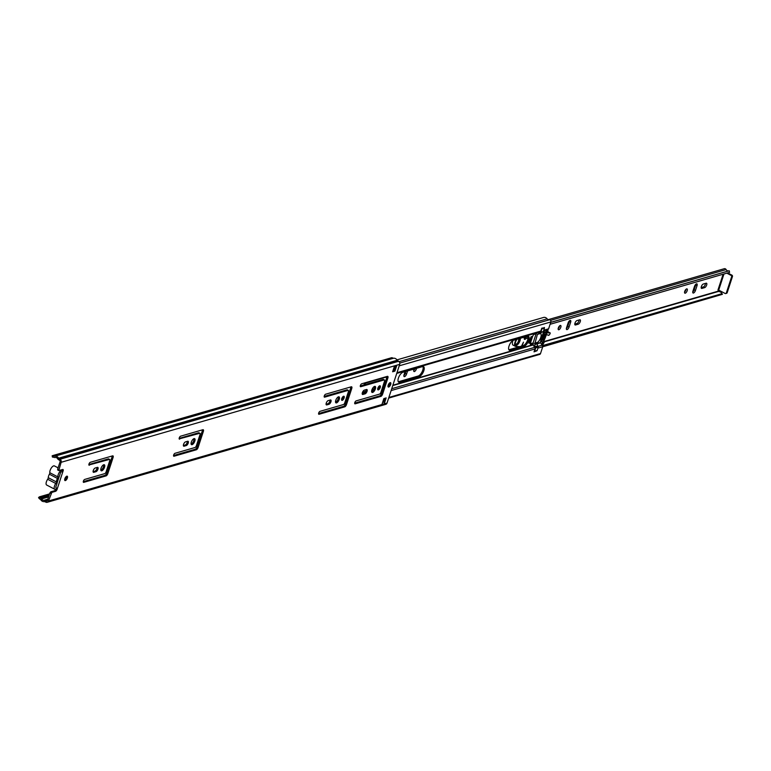 <?xml version="1.0" encoding="UTF-8"?>
<svg xmlns="http://www.w3.org/2000/svg" width="771" height="771" viewBox="0 0 771 771"><rect width="100%" height="100%" fill="white"/><g stroke="black" fill="none" stroke-linecap="round" stroke-linejoin="round"><path stroke-width="1.16" d="M101.791 470.802A3.392 1.417 -62.4 0 1 101.213 470.773A3.392 1.417 -62.4 0 1 101.252 467.698A3.392 1.417 -62.4 0 1 103.767 464.74A3.392 1.417 -62.4 0 1 104.345 464.768A3.392 1.417 -62.4 0 1 104.307 467.852A3.392 1.417 -62.4 0 1 101.791 470.802M192.066 444.684A3.392 1.417 -62.4 0 1 191.487 444.655A3.392 1.417 -62.4 0 1 191.526 441.571A3.392 1.417 -62.4 0 1 194.051 438.622A3.392 1.417 -62.4 0 1 194.629 438.651A3.392 1.417 -62.4 0 1 194.591 441.725A3.392 1.417 -62.4 0 1 192.066 444.684M65.381 480.584A2.458 1.031 -62.4 0 1 64.966 480.564A2.458 1.031 -62.4 0 1 64.995 478.328A2.458 1.031 -62.4 0 1 66.826 476.179A2.458 1.031 -62.4 0 1 67.241 476.208A2.458 1.031 -62.4 0 1 67.212 478.434A2.458 1.031 -62.4 0 1 65.381 480.584M390.145 382.638A2.458 1.031 117.6 0 0 388.314 384.787A2.458 1.031 117.6 0 0 388.285 387.023A2.458 1.031 117.6 0 0 388.7 387.042A2.458 1.031 117.6 0 0 390.531 384.893A2.458 1.031 117.6 0 0 390.56 382.657A2.458 1.031 117.6 0 0 390.145 382.638M379.708 385.789A2.294 0.964 117.6 0 0 378.002 387.794A2.294 0.964 117.6 0 0 377.973 389.875A2.294 0.964 117.6 0 0 378.368 389.895A2.294 0.964 117.6 0 0 380.074 387.9A2.294 0.964 117.6 0 0 380.103 385.808A2.294 0.964 117.6 0 0 379.708 385.789M374.61 386.377A3.392 1.417 117.6 0 0 372.094 389.336A3.392 1.417 117.6 0 0 372.056 392.41A3.392 1.417 117.6 0 0 372.634 392.439A3.392 1.417 117.6 0 0 375.149 389.49A3.392 1.417 117.6 0 0 375.188 386.406A3.392 1.417 117.6 0 0 374.61 386.377M343.596 396.236A2.294 0.964 117.6 0 0 341.89 398.241A2.294 0.964 117.6 0 0 341.861 400.322A2.294 0.964 117.6 0 0 342.257 400.342A2.294 0.964 117.6 0 0 343.962 398.347A2.294 0.964 117.6 0 0 343.991 396.255A2.294 0.964 117.6 0 0 343.596 396.236M338.498 396.824A3.392 1.417 117.6 0 0 335.983 399.783A3.392 1.417 117.6 0 0 335.944 402.867A3.392 1.417 117.6 0 0 336.522 402.896A3.392 1.417 117.6 0 0 339.038 399.937A3.392 1.417 117.6 0 0 339.076 396.853A3.392 1.417 117.6 0 0 338.498 396.824M55.695 487.214L57.237 488.872L56.177 488.313A1.956 0.819 -62.4 0 1 54.49 490.761L50.761 491.84L51.821 492.39L48.496 500.996A2.409 2.024 73.9 0 1 46.029 502.22L44.448 501.545A3.99 3.363 73.9 0 1 40.67 499.569L39.716 498.962A1.638 1.388 73.9 0 1 39.119 498.423L38.55 497.584L39.408 496.842L49.575 493.903M56.948 488.207L57.237 488.872A1.956 0.819 -62.4 0 1 55.551 491.31L51.821 492.39M58.644 470.426L57.642 469.211L60.09 461.742A1.089 0.925 73.9 0 0 59.598 460.354L58.336 459.535A1.86 1.571 -106.1 0 1 57.68 458.832A2.679 2.255 73.9 0 0 55.146 457.502A1.86 1.571 -106.1 0 1 54.163 457.357L52.37 457.039L52.177 455.748L53.103 455.661A1.638 1.388 73.9 0 1 53.825 455.806L54.837 456.23A3.99 3.363 73.9 0 1 58.615 458.205L60.08 459.227A2.409 2.024 73.9 0 1 61.14 462.301L58.76 470.57L62.673 469.5A1.956 0.819 -62.4 0 1 63.01 469.52A1.956 0.819 -62.4 0 1 62.952 471.38L60.591 472.228M62.21 469.635A1.956 0.819 -62.4 0 1 61.892 470.821L62.952 471.38L57.237 488.872M103.68 464.768A3.392 1.417 -62.4 0 1 102.977 467.872A3.392 1.417 -62.4 0 1 100.828 470.223M97.079 467.477A2.409 1.002 -62.4 0 1 96.423 469.664A2.409 1.002 -62.4 0 1 94.958 471.129L93.089 471.669M108.778 459.121A1.638 0.684 117.6 0 0 108.605 458.899A1.638 0.684 117.6 0 0 108.326 458.89L88.877 464.518M112.2 455.969A2.188 0.916 -62.4 0 1 112.036 456.933L106.755 473.066A2.188 0.916 -62.4 0 1 104.991 475.35L83.278 481.634M193.955 438.651A3.392 1.417 -62.4 0 1 193.261 441.754A3.392 1.417 -62.4 0 1 191.112 444.096M187.363 441.349A2.409 1.002 -62.4 0 1 186.707 443.547A2.409 1.002 -62.4 0 1 185.233 445.002L183.373 445.542M199.063 433.003A1.638 0.684 117.6 0 0 198.889 432.782A1.638 0.684 117.6 0 0 198.61 432.762L179.151 438.4M202.484 429.842A2.188 0.916 -62.4 0 1 202.32 430.806L197.039 446.949A2.188 0.916 -62.4 0 1 195.275 449.233L173.562 455.516M384.806 398.308L383.582 402.057A1.369 1.156 73.9 0 1 384.237 403.831L381.924 404.505L383.852 398.588L386.165 397.913L384.237 403.831M395.311 366.177L393.875 370.562L392.931 370.832M66.499 476.333A2.458 1.031 -62.4 0 1 64.648 479.88M387.967 386.338A2.458 1.031 117.6 0 0 389.818 382.782M377.674 389.162A2.294 0.964 117.6 0 0 379.342 385.972M371.67 391.861A3.392 1.417 117.6 0 0 373.819 389.519A3.392 1.417 117.6 0 0 374.523 386.406M341.563 399.609A2.294 0.964 117.6 0 0 343.23 396.419M318.568 413.555L343.673 406.298A2.188 0.916 117.6 0 0 345.437 404.014L350.718 387.871A2.188 0.916 117.6 0 0 350.882 386.907M324.167 396.439L347.008 389.827A1.638 0.684 -62.4 0 1 347.287 389.847A1.638 0.684 -62.4 0 1 347.461 390.068M362.187 393.808L364.047 393.268A2.409 1.002 117.6 0 0 365.521 391.813A2.409 1.002 117.6 0 0 366.177 389.615M354.689 403.108L379.785 395.851A2.188 0.916 117.6 0 0 381.549 393.567L386.83 377.424A2.188 0.916 117.6 0 0 386.994 376.46M360.279 385.992L383.12 379.38A1.638 0.684 -62.4 0 1 383.399 379.399A1.638 0.684 -62.4 0 1 383.572 379.621M335.558 402.308A3.392 1.417 117.6 0 0 337.708 399.966A3.392 1.417 117.6 0 0 338.402 396.853M326.075 404.255L327.935 403.715A2.409 1.002 117.6 0 0 329.41 402.26A2.409 1.002 117.6 0 0 330.065 400.062M50.934 493.536L49.874 492.977L47.436 500.446A1.089 0.925 73.9 0 1 46.318 501.005L45.103 500.504A1.86 1.571 -106.1 0 0 44.275 500.234A2.679 2.255 73.9 0 1 41.605 498.943A1.86 1.571 -106.1 0 0 40.824 498.172L39.408 496.842M49.874 492.977L50.761 491.84M52.177 455.748L391.658 357.705A1.638 1.388 73.9 0 1 392.381 357.85L393.393 358.274A3.99 3.363 73.9 0 1 397.171 360.259L398.626 361.281A2.409 2.024 73.9 0 1 399.696 364.346L387.042 403.05A2.409 2.024 73.9 0 1 385.779 404.341L47.224 502.297M97.416 467.371A2.409 1.002 -62.4 0 1 97.83 467.399A2.409 1.002 -62.4 0 1 97.801 469.578A2.409 1.002 -62.4 0 1 96.009 471.679L93.811 472.315A2.409 1.002 -62.4 0 1 93.397 472.295A2.409 1.002 -62.4 0 1 93.426 470.108A2.409 1.002 -62.4 0 1 95.218 468.016L97.416 467.371M89.359 465.231A1.638 0.684 -62.4 0 1 89.07 465.221A1.638 0.684 -62.4 0 1 89.089 463.728A1.638 0.684 -62.4 0 1 90.313 462.301L112.605 455.854A2.188 0.916 -62.4 0 1 112.971 455.873A2.188 0.916 -62.4 0 1 113.086 457.482L107.815 473.625A2.188 0.916 -62.4 0 1 106.051 475.909L83.76 482.357A1.638 0.684 -62.4 0 1 83.48 482.338A1.638 0.684 -62.4 0 1 83.499 480.853A1.638 0.684 -62.4 0 1 84.723 479.417L104.75 473.625A1.638 0.684 117.6 0 0 106.08 471.91L109.752 460.663A1.638 0.684 117.6 0 0 109.665 459.449A1.638 0.684 117.6 0 0 109.386 459.439L88.906 465M187.7 441.253A2.409 1.002 -62.4 0 1 188.105 441.272A2.409 1.002 -62.4 0 1 188.076 443.46A2.409 1.002 -62.4 0 1 186.293 445.561L184.086 446.197A2.409 1.002 -62.4 0 1 183.681 446.178A2.409 1.002 -62.4 0 1 183.71 443.99A2.409 1.002 -62.4 0 1 185.493 441.889L187.7 441.253M179.633 439.113A1.638 0.684 -62.4 0 1 179.354 439.104A1.638 0.684 -62.4 0 1 179.373 437.61A1.638 0.684 -62.4 0 1 180.597 436.184L202.879 429.726A2.188 0.916 -62.4 0 1 203.255 429.746A2.188 0.916 -62.4 0 1 203.371 431.365L198.099 447.498A2.188 0.916 -62.4 0 1 196.326 449.782L174.044 456.23A1.638 0.684 -62.4 0 1 173.764 456.22A1.638 0.684 -62.4 0 1 173.783 454.726A1.638 0.684 -62.4 0 1 174.998 453.3L195.034 447.498A1.638 0.684 117.6 0 0 196.354 445.792L200.036 434.545A1.638 0.684 117.6 0 0 199.949 433.331A1.638 0.684 117.6 0 0 199.67 433.321L179.18 438.882M392.612 371.776L394.55 365.859L396.863 365.194L394.925 371.111L392.612 371.776M344.724 406.847A2.188 0.916 117.6 0 0 346.497 404.563L351.769 388.43A2.188 0.916 117.6 0 0 351.653 386.811A2.188 0.916 117.6 0 0 351.277 386.791L325.613 394.222A1.638 0.684 117.6 0 0 324.389 395.658A1.638 0.684 117.6 0 0 324.369 397.142A1.638 0.684 117.6 0 0 324.649 397.161L348.068 390.386A1.638 0.684 -62.4 0 1 348.347 390.396A1.638 0.684 -62.4 0 1 348.434 391.61L344.753 402.857A1.638 0.684 -62.4 0 1 343.432 404.563L320.013 411.338A1.638 0.684 117.6 0 0 318.789 412.774A1.638 0.684 117.6 0 0 318.77 414.258A1.638 0.684 117.6 0 0 319.049 414.278L344.724 406.847L343.673 406.298M364.307 390.155A2.409 1.002 117.6 0 0 362.524 392.256A2.409 1.002 117.6 0 0 362.495 394.444A2.409 1.002 117.6 0 0 362.9 394.463L365.107 393.827A2.409 1.002 117.6 0 0 366.89 391.726A2.409 1.002 117.6 0 0 366.919 389.538A2.409 1.002 117.6 0 0 366.514 389.519L364.307 390.155M380.835 396.4A2.188 0.916 117.6 0 0 382.609 394.116L387.88 377.973A2.188 0.916 117.6 0 0 387.765 376.364A2.188 0.916 117.6 0 0 387.399 376.344L361.724 383.775A1.638 0.684 117.6 0 0 360.5 385.201A1.638 0.684 117.6 0 0 360.481 386.695A1.638 0.684 117.6 0 0 360.761 386.714L384.18 379.939A1.638 0.684 -62.4 0 1 384.459 379.949A1.638 0.684 -62.4 0 1 384.546 381.153L380.864 392.41A1.638 0.684 -62.4 0 1 379.544 394.116L356.125 400.891A1.638 0.684 117.6 0 0 354.901 402.327A1.638 0.684 117.6 0 0 354.882 403.811A1.638 0.684 117.6 0 0 355.171 403.831L380.835 396.4L379.785 395.851M328.195 400.602A2.409 1.002 117.6 0 0 326.412 402.703A2.409 1.002 117.6 0 0 326.384 404.891A2.409 1.002 117.6 0 0 326.788 404.91L328.995 404.274A2.409 1.002 117.6 0 0 330.778 402.173A2.409 1.002 117.6 0 0 330.807 399.985A2.409 1.002 117.6 0 0 330.402 399.966L328.195 400.602M44.275 500.234L47.841 499.203M44.67 501.661L45.103 500.504L47.657 499.762M396.863 365.194A1.369 1.156 73.9 0 1 396.14 365.926L394.357 366.447M394.925 371.111L393.875 370.562M382.85 401.672L383.534 402.038A1.369 1.156 73.9 0 1 383.582 402.057M55.936 489.084A4.375 1.831 -62.4 0 1 54.731 489.238L46.636 485.007A4.375 1.831 -62.4 0 1 46.405 481.788A4.375 1.831 -62.4 0 1 47.667 479.254A1.638 0.684 117.6 0 0 48.255 477.683A4.375 1.831 -62.4 0 1 48.592 476.015A4.375 1.831 -62.4 0 1 49.392 474.223A1.638 0.684 117.6 0 0 49.807 472.7A4.375 1.831 -62.4 0 1 50.115 470.435A4.375 1.831 -62.4 0 1 54.394 465.915L58.095 467.843M54.731 489.238A4.375 1.831 -62.4 0 1 54.5 486.019A4.375 1.831 -62.4 0 1 55.763 483.484A1.638 0.684 117.6 0 0 56.36 481.914A4.375 1.831 -62.4 0 1 56.688 480.246A4.375 1.831 -62.4 0 1 57.488 478.454A1.638 0.684 117.6 0 0 57.902 476.931A4.375 1.831 -62.4 0 1 58.21 474.676A4.375 1.831 -62.4 0 1 62.152 470.05M55.955 486.665L57.16 482.954L56.476 481.711M57.16 482.954A3.604 1.513 -62.4 0 1 56.601 482.492A3.604 1.513 -62.4 0 1 57.054 479.446A3.604 1.513 -62.4 0 1 59.222 476.671L60.427 472.97M416.523 368.326A2.409 1.002 -62.4 0 1 414.413 371.555A2.409 1.002 -62.4 0 1 413.998 371.535A2.409 1.002 -62.4 0 1 414.181 369.001M569.499 320.755A2.458 1.031 -62.4 0 1 569.326 321.546L567.755 326.335A2.458 1.031 -62.4 0 1 566.357 328.552M570.097 320.399A2.458 1.031 -62.4 0 1 570.511 320.418A2.458 1.031 -62.4 0 1 570.646 322.23L569.075 327.029A2.458 1.031 -62.4 0 1 566.666 329.574A2.458 1.031 -62.4 0 1 566.54 327.762L568.102 322.972A2.458 1.031 -62.4 0 1 570.097 320.399M558.859 329.757A2.409 1.002 -62.4 0 1 558.445 329.737A2.409 1.002 -62.4 0 1 558.474 327.559A2.409 1.002 -62.4 0 1 560.266 325.458A2.409 1.002 -62.4 0 1 560.671 325.478A2.409 1.002 -62.4 0 1 560.652 327.665A2.409 1.002 -62.4 0 1 558.859 329.757M695.895 284.181A2.458 1.031 -62.4 0 1 695.712 284.971L694.151 289.771A2.458 1.031 -62.4 0 1 692.753 291.987M696.483 283.834A2.458 1.031 -62.4 0 1 696.907 283.853A2.458 1.031 -62.4 0 1 697.032 285.665L695.471 290.455A2.458 1.031 -62.4 0 1 693.062 293.009A2.458 1.031 -62.4 0 1 692.927 291.187L694.498 286.398A2.458 1.031 -62.4 0 1 696.483 283.834M685.255 293.192A2.409 1.002 -62.4 0 1 684.841 293.173A2.409 1.002 -62.4 0 1 684.87 290.985A2.409 1.002 -62.4 0 1 686.662 288.884A2.409 1.002 -62.4 0 1 687.067 288.913A2.409 1.002 -62.4 0 1 687.038 291.091A2.409 1.002 -62.4 0 1 685.255 293.192M405.883 371.41L405.247 373.357A2.458 1.031 -62.4 0 1 403.859 375.573M414.856 368.808A2.409 1.002 -62.4 0 1 413.699 370.485M559.65 325.834A2.409 1.002 -62.4 0 1 558.156 328.697M579.137 319.955A2.458 1.031 -62.4 0 1 576.959 323.492L574.78 324.128M686.045 289.26A2.409 1.002 -62.4 0 1 684.542 292.132M705.532 283.381A2.458 1.031 -62.4 0 1 703.354 286.928L701.167 287.554M384.922 383.245L383.457 384.488M407.589 370.909L406.568 374.041A2.458 1.031 -62.4 0 1 404.158 376.595A2.458 1.031 -62.4 0 1 404.033 374.773L405.054 371.651M576.959 320.582L579.725 319.782A2.458 1.031 -62.4 0 1 580.139 319.801A2.458 1.031 -62.4 0 1 580.11 322.037A2.458 1.031 -62.4 0 1 578.279 324.186L575.513 324.986A2.458 1.031 -62.4 0 1 575.099 324.967A2.458 1.031 -62.4 0 1 575.127 322.731A2.458 1.031 -62.4 0 1 576.959 320.582M703.345 284.017L706.111 283.217A2.458 1.031 -62.4 0 1 706.535 283.236A2.458 1.031 -62.4 0 1 706.506 285.472A2.458 1.031 -62.4 0 1 704.675 287.622L701.909 288.421A2.458 1.031 -62.4 0 1 701.485 288.393A2.458 1.031 -62.4 0 1 701.514 286.157A2.458 1.031 -62.4 0 1 703.345 284.017M542.813 346.285L722.417 294.32L722.042 293.664A4.318 3.643 -106.1 0 0 718.032 291.583L718.235 289.963M722.417 294.32L542.736 346.777M535.055 348.531L535.546 348.386M550.696 322.413L729.231 270.756L729.597 272.356L550.08 324.292M548.171 319.657L724.297 268.703A1.86 1.571 73.9 0 1 726.118 269.58A2.679 2.255 -106.1 0 0 728.595 270.891L729.231 270.756M723.121 274.235L717.984 289.963L718.707 290.118L723.979 273.984M727.66 272.915L731.891 275.131A1.089 0.925 73.9 0 1 732.45 276.567L727.178 292.71A1.089 0.925 73.9 0 1 726.6 293.298L725.752 293.549A1.089 0.925 -106.1 0 1 725.125 293.472L718.707 290.118M726.812 273.165L731.043 275.372L731.891 275.131M725.752 293.549A1.089 0.925 -106.1 0 0 726.33 292.951L727.178 292.71M732.45 276.567L731.602 276.818L726.33 292.951M731.602 276.818A1.089 0.925 -106.1 0 0 731.043 275.372M517.081 339.23A4.26 1.783 117.6 0 0 515.78 345.273A4.26 1.783 117.6 0 0 516.454 345.321A4.26 1.783 117.6 0 0 519.288 342.401A4.26 1.783 117.6 0 0 520.184 338.334M515.356 344.782A4.26 1.783 117.6 0 0 515.394 344.772A4.26 1.783 117.6 0 0 519.22 338.614M546.668 333.062A52.659 22.022 -62.4 0 1 550.243 332.966A1.783 0.742 -62.4 0 1 549.463 334.701A1.783 0.742 -62.4 0 1 548.374 335.318A1.783 0.742 -62.4 0 1 548.171 335.028A14.215 5.946 117.6 0 0 546.234 335A14.215 5.946 117.6 0 0 546.186 335.009M546.899 331.732A52.659 22.022 -62.4 0 1 548.036 331.809L550.243 332.966M519.683 346.661L515.654 346.381A5.387 2.255 -62.4 0 1 515.25 346.266A5.387 2.255 -62.4 0 1 516.329 339.452M513.457 345.225A5.387 2.255 -62.4 0 1 513.052 345.119A5.387 2.255 -62.4 0 1 513.014 340.474M524.415 337.563L526.053 338.421L528.068 338.296M524.617 337.052A2.352 0.983 117.6 0 0 524.521 339.346A2.352 0.983 117.6 0 0 526.053 338.421M524.55 337.226L528.106 337.004M522.092 345.967L523.48 342.16L521.495 346.131M518.931 338.594C518.536 341.794 517.572 343.635 516.04 344.117A3.778 1.581 -62.4 0 1 515.587 344.319A3.778 1.581 -62.4 0 1 515.25 344.367M379.014 387.36L378.069 387.63M374.166 388.757L372.075 389.365M365.84 391.167L362.582 392.111M386.223 377.125A5.58 2.332 -62.4 0 1 386.502 378.416M384.874 383.399A5.58 2.332 -62.4 0 1 383.062 385.683M422.894 366.514A5.58 2.332 -62.4 0 1 422.094 371.795A5.58 2.332 -62.4 0 1 418.239 376.007L398.607 381.693A5.58 2.332 -62.4 0 1 398.27 381.751M527.846 336.156A5.58 2.332 -62.4 0 1 527.046 341.428A5.58 2.332 -62.4 0 1 523.191 345.639L509.197 349.687A5.58 2.332 -62.4 0 1 508.86 349.755M536.944 332.831L536.394 333.737L533.522 334.566L532.703 336.31L531.007 336.802L528.916 343.211L530.091 342.42L532.029 336.503M382.57 387.187L382.618 387.167A5.58 2.332 117.6 0 0 383.881 386.444M386.878 377.27A5.58 2.332 117.6 0 0 386.83 377.241A5.58 2.332 117.6 0 0 385.885 377.192L366.244 382.879A5.58 2.332 117.6 0 0 363.671 385.008M362.293 392.902A5.58 2.332 117.6 0 0 362.987 392.853L365.281 392.188M371.757 390.319L373.694 389.76M377.742 388.584L378.436 388.382M419.299 376.556A5.58 2.332 117.6 0 0 423.443 371.699A5.58 2.332 117.6 0 0 423.51 366.63A5.58 2.332 117.6 0 0 422.556 366.582L402.925 372.268A5.58 2.332 117.6 0 0 398.771 377.125A5.58 2.332 117.6 0 0 398.713 382.194A5.58 2.332 117.6 0 0 399.657 382.243L419.299 376.556L418.239 376.007M524.251 346.198A5.58 2.332 117.6 0 0 528.395 341.331A5.58 2.332 117.6 0 0 528.463 336.262A5.58 2.332 117.6 0 0 527.509 336.214L513.515 340.262A5.58 2.332 117.6 0 0 509.371 345.129A5.58 2.332 117.6 0 0 509.303 350.198A5.58 2.332 117.6 0 0 510.257 350.246L524.251 346.198L523.191 345.639M528.916 343.211L530.593 342.767L530.332 344.348L533.291 343.519L533.127 344.984L534.727 347.335A1.638 1.388 73.9 0 1 534.968 348.955L534.024 351.855L536.934 350.766M537.483 343.384L540.394 342.546L542.823 346.42A1.638 1.388 73.9 0 1 542.755 346.699L540.51 353.571A1.532 1.291 73.9 0 1 539.71 354.4L388.661 398.106M540.394 342.546A26.898 11.247 -62.4 0 1 544.191 330.74M396.94 359.884L543.565 317.459A3.99 3.363 73.9 0 1 547.14 318.837A2.679 2.255 -106.1 0 0 549.318 319.811A1.532 1.291 73.9 0 1 550.851 321.95L548.605 328.822A1.638 1.388 73.9 0 1 548.489 329.092L543.545 330.923L547.314 329.815M544.451 327.771L541.762 328.176L540.818 331.077A1.638 1.388 73.9 0 1 539.739 332.002L396.747 373.376M530.593 342.767L530.024 342.469M544.085 341.9L544.374 341.331L544.085 341.9A14.215 5.946 -62.4 0 1 543.594 342.767L542.929 343.432L542.611 342.922A20.364 8.51 -62.4 0 1 542.707 342.305L542.331 342.411A21.058 8.809 117.6 0 0 542.052 344.521L541.762 344.473M542.177 344.994L542.871 344.502A14.909 6.235 117.6 0 0 544.48 341.784L718.032 291.583M534.12 351.566A0.655 0.549 -106.1 0 0 534.621 351.2L535.72 347.856A0.655 0.549 -106.1 0 0 535.585 347.162A5.031 4.24 73.9 0 1 535.19 346.603A2.188 1.841 73.9 0 1 534.92 344.531L537.464 343.799A2.188 1.841 -106.1 0 0 537.724 345.861A5.031 4.24 -106.1 0 0 538.129 346.43A0.655 0.549 73.9 0 1 538.254 347.123L537.165 350.458A0.655 0.549 73.9 0 1 536.443 350.776M541.483 332.32A2.188 1.841 -106.1 0 0 540.934 333.159L537.686 334.151L540.558 333.525A5.407 2.265 -62.4 0 1 540.76 337.447A5.407 2.265 -62.4 0 1 537.686 342.324L537.079 342.931L537.503 343.664L534.92 344.531M534.968 344.396L537.339 343.23M537.397 334.441L534.795 343.962M538.177 334.209L540.895 333.294M540.934 333.159L538.351 334.026M538.399 333.891A2.188 1.841 73.9 0 1 539.739 332.677A5.031 4.24 73.9 0 1 540.326 332.629A0.655 0.549 -106.1 0 0 540.808 332.253L541.907 328.909A0.655 0.549 -106.1 0 0 541.753 328.195M536.115 333.814L533.137 342.931L530.265 343.77M544.287 327.453A0.655 0.549 73.9 0 1 544.442 328.176L543.353 331.52A0.655 0.549 73.9 0 1 542.871 331.896L540.587 332.552M540.722 333.467L538.331 334.084M546.928 331.53A14.909 6.235 -62.4 0 1 543.757 341.013L543.372 341.129A14.215 5.946 117.6 0 0 546.572 331.347L547.863 331.414A14.909 6.235 117.6 0 0 547.911 329.612M542.331 342.411L541.868 341.563A20.364 8.51 -62.4 0 1 544.952 332.022M541.868 341.563L541.493 341.669A21.058 8.809 -62.4 0 1 542.688 336.994L542.755 336.773A21.058 8.809 -62.4 0 1 544.692 331.887L546.09 331.935A20.364 8.51 -62.4 0 1 546.427 331.241L547.506 330.798A14.215 5.946 -62.4 0 1 547.468 331.53L547.188 331.665M542.485 341.881L543.594 342.767M543.989 341.447L543.372 341.129M543.7 340.271A14.215 5.946 117.6 0 0 546.398 332.012L543.902 338.006L543.7 340.271L542.466 339.625M545.309 332.214L545.714 332.041A21.058 8.809 117.6 0 1 546.726 330.007M544.374 341.331L543.757 341.013M542.109 341.996L541.493 341.669M544.442 334.325L545.01 334.624M542.148 340.156L543.343 338.17L544.442 333.188M55.551 491.31L54.49 490.761M53.295 456.952L53.103 455.661L391.658 357.705M58.336 459.535L58.808 458.417L397.364 360.462M59.598 460.354L60.08 459.227L398.626 361.281M57.642 469.211L58.702 469.761M47.301 500.716L46.318 501.005L46.029 502.22M49.209 495.011L39.119 498.423M48.496 500.996L387.042 403.05M53.825 455.806L392.381 357.85M54.837 456.23L393.393 358.274M54.548 456.181L393.104 358.236M58.615 458.205L397.171 360.259M61.14 462.301L399.696 364.346M40.102 497.787L49.161 495.165M40.824 498.172L48.949 495.82M41.605 498.943L48.592 496.929M326.133 404.563L326.788 404.91M327.935 403.715L328.995 404.274M381.549 393.567L382.609 394.116M383.12 379.38L384.18 379.939M386.83 377.424L387.88 377.973M362.245 394.116L362.9 394.463M364.047 393.268L365.107 393.827M345.437 404.014L346.497 404.563M347.008 389.827L348.068 390.386M350.718 387.871L351.769 388.43M57.112 482.868L59.116 476.738M383.534 402.038L382.647 402.289M199.67 433.321L198.61 432.762M196.326 449.782L195.275 449.233M198.099 447.498L197.039 446.949M203.371 431.365L202.32 430.806M186.293 445.561L185.233 445.002M184.086 446.197L183.431 445.85M109.386 459.439L108.326 458.89M106.051 475.909L104.991 475.35M107.815 473.625L106.755 473.066M113.086 457.482L112.036 456.933M96.009 471.679L94.958 471.129M93.811 472.315L93.146 471.968M49.392 474.223L57.488 478.454M47.667 479.254L55.763 483.484M48.255 477.683L56.36 481.914M49.807 472.7L57.902 476.931M570.646 322.23L569.326 321.546M697.032 285.665L695.712 284.971M544.48 341.428L717.811 291.274M550.716 322.355L728.595 270.891M550.571 320.37L726.118 269.58M542.591 345.581L722.042 293.664M704.675 287.622L703.354 286.928M701.909 288.421L701.234 288.065M695.471 290.455L694.151 289.771M578.279 324.186L576.959 323.492M575.513 324.986L574.838 324.63M569.075 327.029L567.755 326.335M406.568 374.041L405.247 373.357M335.501 401.826L336.657 401.489M346.092 398.761L347.268 398.414M371.612 391.379L372.769 391.042M382.204 388.314L383.38 387.967M392.873 385.221L533.079 344.656M335.53 402.154L336.127 401.98M345.977 399.127L347.143 398.79M371.641 391.707L372.239 391.533M382.088 388.68L383.254 388.343M392.747 385.596L533.127 344.984M344.955 402.24L346.131 401.903M381.067 391.793L382.243 391.456M391.735 388.709L534.727 347.335M343.943 404.226L345.524 403.773M380.055 393.779L381.635 393.316M391.119 390.569L534.968 348.955M537.936 348.097L542.755 346.699M383.746 398.935L384.69 398.655M388.873 397.45L540.51 353.571M538.081 346.372L542.302 345.148M537.483 343.721L540.481 342.854M543.777 330.219L548.605 328.822M394.077 367.314L395.022 367.035M399.214 365.83L550.851 321.95M396.969 372.701L540.818 331.077M399.783 363.074L549.318 319.811M399.099 361.666L547.14 318.837M533.195 343.519L532.462 343.134M529.041 343.153L531.084 336.773M510.257 350.246L509.197 349.687M399.657 382.243L398.607 381.693M362.987 392.853L362.409 392.555M547.506 330.798L546.986 330.518M542.755 336.773L541.994 336.378M541.917 336.599L542.688 336.994M538.254 347.123L535.72 347.856M534.621 351.2L537.165 350.458M544.442 328.176L541.907 328.909M540.808 332.253L543.353 331.52M535.585 347.162L538.129 346.43M537.724 345.861L535.19 346.603M542.88 338.941L543.912 339.481M546.09 332.831L544.875 332.195M537.686 342.324L534.515 343.249M532.636 336.329L530.544 342.738M530.149 342.536L532.125 336.474M383.399 379.399L384.459 379.949M347.287 389.847L348.347 390.396M57.7 470.021L58.76 470.57M199.949 433.331L198.889 432.782M109.665 459.449L108.605 458.899M513.052 345.119L515.25 346.266M547.564 334.893L548.374 335.318M396.737 373.405L539.951 331.964M383.524 399.59L384.478 399.311M532.51 343.114L533.291 343.519M536.818 350.815L534.284 351.547M540.461 332.609L543.006 331.877"/></g></svg>
